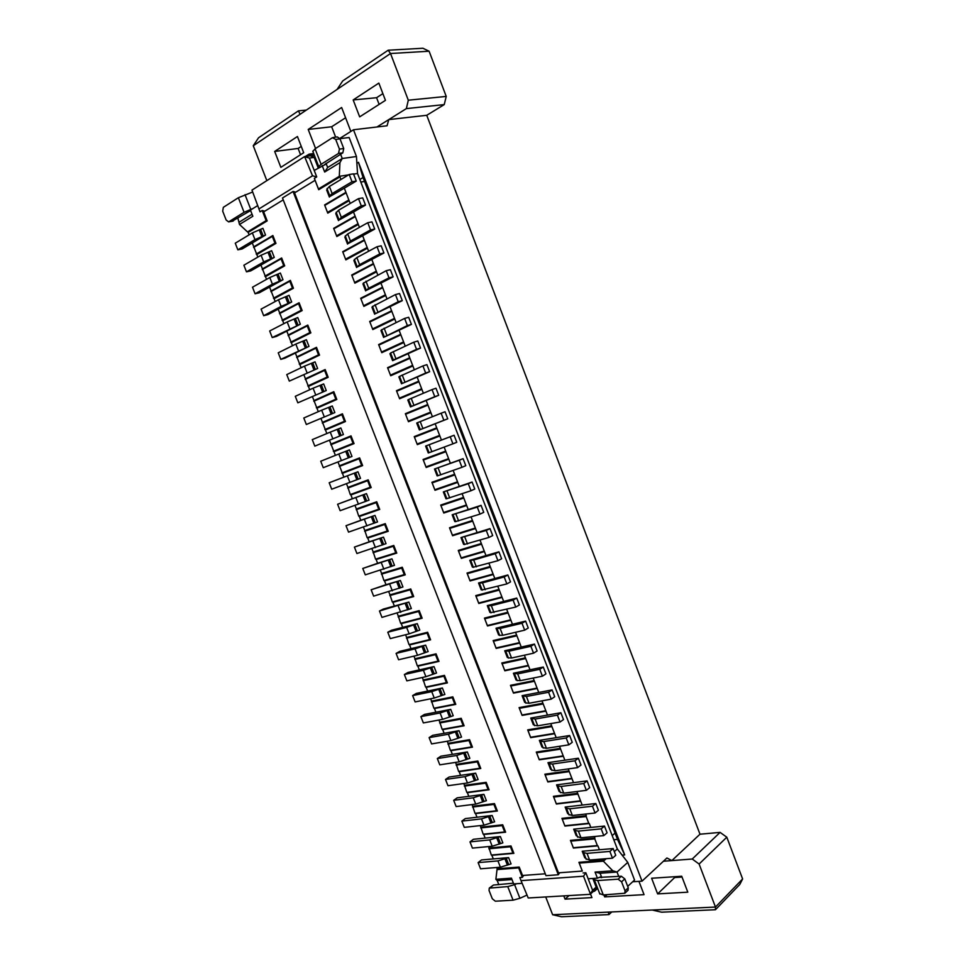 <?xml version="1.0" encoding="UTF-8"?>
<svg xmlns="http://www.w3.org/2000/svg" width="965" height="965" viewBox="0 0 965 965"><rect width="100%" height="100%" fill="white"/><g stroke="black" fill="none" stroke-linecap="round" stroke-linejoin="round"><path stroke-width="1.45" d="M282.492 197.994L293.071 191.48L558.313 874.76L545.997 875.653L282.492 197.994L545.273 873.795L522.511 875.484L519.218 867.053L497.156 868.802L496.649 867.511M283.215 199.876L263.662 211.878L267.172 220.889L248.162 232.396L249.127 234.845M252.287 242.927L265.532 235.05L254.977 239.609L237.848 249.814L242.094 248.982L252.287 242.927L253.795 246.799L272.878 235.52L272.311 236.377L274.941 243.12L275.954 243.385L272.878 235.52M275.954 243.385L256.835 254.543L257.836 257.124M246.473 271.816L250.683 270.924L274.265 257.414L263.698 261.925L246.473 271.816L243.88 265.23L261.081 255.23L271.647 250.707L274.265 257.414M260.936 265.049L262.456 268.909L281.647 257.981L281.068 258.837L283.698 265.568L284.699 265.833L281.647 257.981M284.699 265.833L265.472 276.641L266.533 279.343M255.074 293.782L259.271 292.805L282.974 279.729L272.407 284.192L255.074 293.782L252.504 287.196L269.802 277.522L280.357 273.035L282.974 279.729M269.573 287.124L271.081 290.972L290.381 280.393L289.814 281.249L292.431 287.968L293.444 288.233L290.381 280.393M293.444 288.233L274.096 298.692L275.206 301.514M263.674 315.688L267.824 314.65L291.671 301.985L281.104 306.412L263.674 315.688L261.093 309.114L278.499 299.753L289.066 295.314L291.671 301.985M278.197 309.15L279.693 312.998L299.102 302.757L298.535 303.613L301.152 310.308L302.154 310.573L299.102 302.757M302.154 310.573L282.709 320.694L283.867 323.649M272.239 337.545L276.364 336.435L300.344 324.204L272.239 337.545L269.669 330.983L287.172 321.936L297.739 317.545L300.344 324.204M286.786 331.116L288.294 334.964L307.811 325.072L307.244 325.929L309.849 332.611L310.851 332.865L307.811 325.072M310.851 332.865L291.297 342.635L292.504 345.723M280.791 359.354L284.88 358.184L308.993 346.375L280.791 359.354L278.234 352.816L295.821 344.071L306.4 339.728L308.993 346.375M295.374 353.045L296.87 356.881L316.496 347.328L315.929 348.184L318.534 354.855L319.524 355.108L316.496 347.328M319.524 355.108L299.862 364.541L301.116 367.749M289.319 381.115L317.63 368.485L289.319 381.115L286.762 374.589L304.458 366.157L315.036 361.863L317.63 368.485M303.927 374.927L305.423 378.75L325.157 369.547L324.59 370.391L327.183 377.05L328.184 377.303L325.157 369.547M328.184 377.303L308.414 386.398L309.717 389.727M297.835 402.827L326.242 390.56L297.835 402.827L295.29 396.313L313.082 388.195L323.661 383.937L326.242 390.56M312.467 396.76L313.963 400.572L333.806 391.706L333.239 392.562L335.832 399.196L336.821 399.45L333.806 391.706M336.821 399.45L316.942 408.195L318.305 411.657M306.339 424.491L334.843 412.574L306.339 424.491L303.794 418.002L321.683 410.185L332.262 405.976L334.843 412.574M320.995 418.545L322.479 422.344L342.43 413.816L341.863 414.673L344.445 421.295L345.446 421.548L342.43 413.816M345.446 421.548L325.458 429.956L326.858 433.538M314.807 446.119L343.419 434.54L314.807 446.119L312.274 439.63L330.259 432.115L340.85 427.953L343.419 434.54M329.499 440.281L330.983 444.081L351.031 435.878L350.476 436.735L353.045 443.345L354.046 443.598L351.031 435.878M354.046 443.598L333.95 451.668L335.398 455.371M323.275 467.687L351.984 456.457L323.275 467.687L320.73 461.222L338.824 454.008L349.414 449.895L351.984 456.457M337.979 461.97L339.463 465.757L359.619 457.893L359.064 458.749L361.634 465.347L362.623 465.588L359.619 457.893M362.623 465.588L342.43 473.332L343.914 477.12L357.955 471.776L355.639 472.669L358.208 479.219L331.707 489.219L329.186 482.765L355.639 472.669M346.483 483.682L347.931 487.385L368.196 479.858L367.629 480.715L370.198 487.289L350.283 494.562L347.931 487.385M352.37 498.724L366.483 493.622L369.04 500.159L340.138 510.69L337.605 504.249L352.37 498.724L350.886 494.949L371.187 487.542L368.196 479.858M354.975 505.407L356.375 508.965L376.736 501.776L376.181 502.632L378.738 509.194L358.727 516.142L356.375 508.965M360.801 520.28L374.987 515.406L377.544 521.932L348.534 532.125L346.013 525.696L360.801 520.28L359.33 516.516L379.728 509.436L376.736 501.776M363.455 527.083L364.794 530.509L385.264 523.645L384.709 524.49L387.267 531.039L367.146 537.674L364.794 530.509M369.221 541.799L383.479 537.143L386.024 543.657L356.917 553.512L354.408 547.095L369.221 541.799L367.749 538.036L388.256 531.293L385.264 523.645M371.923 548.711L373.214 551.992L393.78 545.466L393.225 546.311L395.771 552.849L375.554 559.145L373.214 551.992M377.617 563.258L391.947 558.844L394.492 565.345L365.289 574.851L362.78 568.457L377.617 563.258L376.145 559.507L396.76 553.09L393.78 545.466M380.367 570.291L381.597 573.439L402.272 567.239L401.717 568.083L404.263 574.609L383.949 580.58L381.597 573.439M386 584.681L400.403 580.484L402.936 586.973L373.636 596.141L371.139 589.76L386 584.681L384.528 580.93L405.24 574.851L402.272 567.239M388.786 591.822L389.969 594.838L410.752 588.964L410.185 589.808L412.731 596.31L392.309 601.967L389.969 594.838M394.359 606.056L408.834 602.088L411.355 608.553L381.971 617.383L379.474 611.014L383.214 609.108L394.359 606.056L392.9 602.317L413.708 596.551L410.752 588.964M397.194 613.306L398.328 616.189L419.208 610.64L418.641 611.484L421.174 617.974L400.668 623.318L398.328 616.189M402.695 627.383L417.254 623.643L419.775 630.097L409.148 633.848L390.282 638.589L387.785 632.232L391.501 630.254L402.695 627.383L401.247 623.643L422.151 618.215L419.208 610.64M405.577 634.741L406.651 637.491L427.64 632.268L427.085 633.1L429.606 639.59L408.991 644.608L406.651 637.491M411.03 648.661L425.649 645.139L428.158 651.58L417.531 655.295L398.581 659.746L396.096 653.401L399.775 651.363L411.03 648.661L409.57 644.934L430.583 639.819L427.64 632.268M413.949 656.14L414.974 658.745L436.059 653.848L435.492 654.68L438.026 661.146L417.314 665.85L414.974 658.745M419.329 669.891L434.021 666.598L436.53 673.027L425.903 676.694L406.856 680.856L404.371 674.523L408.026 672.424L419.329 669.891L417.881 666.176L439.003 661.387L436.059 653.848M422.308 677.478L423.273 679.963L444.455 675.379L443.9 676.212L446.409 682.665L425.601 687.056L423.273 679.963M427.628 691.073L442.38 688.009L444.889 694.426L434.25 698.045L415.119 701.917L412.634 695.596L416.265 693.437L427.628 691.073L426.168 687.37L447.386 682.894L444.455 675.379M430.631 698.781L431.548 701.121L452.838 696.863L452.283 697.695L454.792 704.136L433.888 708.214L431.548 701.121M435.891 712.218L450.715 709.372L453.224 715.765L442.585 719.359L423.358 722.93L420.885 716.633L424.479 714.414L435.891 712.218L434.443 708.515L455.769 704.366L452.838 696.863M438.954 720.035L439.811 722.242L461.198 718.298L460.643 719.142L463.152 725.559L442.139 729.323L439.811 722.242M444.141 733.316L459.038 730.686L461.535 737.067L450.896 740.613L431.584 743.906L429.111 737.622L432.682 735.33L444.141 733.316L442.706 729.624L464.117 725.789L461.198 718.298M447.253 741.241L448.062 743.315L469.545 739.685L468.99 740.529L471.487 746.934L450.39 750.384L448.062 743.315M452.38 754.365L467.35 751.952L469.834 758.321L459.195 761.831L439.787 764.835L437.326 758.562L440.86 756.21L452.38 754.365L450.945 750.686L472.452 747.163L469.545 739.685M455.528 762.398L456.288 764.34L477.868 761.035L477.313 761.868L479.81 768.261L458.604 771.409L456.288 764.34M460.607 775.365L475.636 773.182L478.121 779.539L467.47 783.001L447.977 785.715L445.516 779.455L449.027 777.054L460.607 775.365L459.159 771.698L480.775 768.49L477.868 761.035M463.791 783.508L464.503 785.329L486.179 782.325L485.624 783.17L488.109 789.539L466.819 792.386L464.503 785.329M468.797 796.33L483.899 794.352L486.384 800.697L475.733 804.122L456.143 806.559L453.695 800.311L457.181 797.838L468.797 796.33L467.362 792.663L489.074 789.768L486.179 782.325M472.03 804.581L472.693 806.27L494.466 803.58L493.911 804.412L496.396 810.781L475.009 813.314L472.693 806.27M476.987 817.234L492.15 815.485L494.623 821.818L483.972 825.196L464.298 827.355L461.849 821.119L465.311 818.585L476.987 817.234L475.552 813.579L497.361 811.01L494.466 803.58M480.256 825.594L480.86 827.162L502.729 824.786L502.186 825.618L504.659 831.963L483.175 834.194L480.86 827.162M485.154 838.102L500.389 836.571L502.849 842.891L492.186 846.221L472.428 848.102L469.991 841.878L473.417 839.285L485.154 838.102L483.718 834.46L505.624 832.192L502.729 824.786M488.459 846.57L489.026 848.006L510.992 845.943L510.437 846.775L512.91 853.108L491.33 855.038L489.026 848.006M493.296 858.934L508.603 857.608L511.064 863.916L500.401 867.209L480.546 868.802L478.121 862.601L481.511 859.948L493.296 858.934L491.873 855.292L513.875 853.337L510.992 845.943M441.427 440.052L425.613 446.059L450.209 436.771L452.923 443.828L456.783 442.284L454.081 435.251L441.427 440.052L439.859 435.987L417.338 444.624L414.238 436.614L436.723 427.845L435.155 423.768L419.389 429.968L420.306 429.594L417.459 422.694L441.138 413.213L443.852 420.282L420.137 429.63M432.417 416.687L430.885 412.706L408.472 421.717L405.36 413.683L427.736 404.54L426.168 400.463L410.487 406.916L411.38 406.506L408.509 399.534L432.043 389.595L434.769 396.687L411.199 406.482M423.37 393.213L421.886 389.365L399.594 398.75L396.47 390.704L418.738 381.187L417.157 377.098L402.441 383.358M414.299 369.692L412.875 365.976L390.692 375.747L387.568 367.677L409.715 357.774L408.123 353.673L392.61 360.669L393.479 360.198L390.548 353.045L413.792 342.201L416.53 349.33L393.25 360.042M405.216 346.121L403.828 342.527L381.766 352.671L378.63 344.589L400.656 334.312L399.076 330.199L384.504 336.954M396.096 322.479L394.769 319.029L372.816 329.56L369.679 321.454L391.597 310.79L390.005 306.677L375.506 313.661M386.965 298.788L385.686 295.471L363.853 306.387L360.705 298.257L382.502 287.22L380.91 283.083L366.471 290.308M377.81 275.049L376.579 271.865L354.867 283.155L351.718 275.013L373.395 263.59L371.79 259.44L357.436 266.907M368.63 251.238L367.46 248.198L345.856 259.875L342.696 251.708L364.251 239.899L362.659 235.75L348.365 243.445M359.426 227.378L358.305 224.471L336.833 236.534L333.661 228.355L355.096 216.148L353.492 211.986L339.282 219.936M350.211 203.458L349.137 200.684L327.774 213.144L324.602 204.942L345.928 192.349L344.312 188.175L330.175 196.353M340.959 179.478L339.945 176.848L318.703 189.707L315.072 180.31L294.542 192.916L558.458 872.83L582.317 871.069L578.928 862.3L603.487 860.346L602.956 858.959M612.486 858.187L615.742 855.316L613.149 848.573L582.221 851.251L583.343 851.48L583.632 852.674L587.01 853.362L609.88 851.42L612.486 858.187L589.579 860.032L585.996 858.802M599.41 849.767L597.902 845.859L573.415 848.042L570.436 840.358L594.898 838.054L594.307 836.522M603.788 835.618L607.082 832.831L604.488 826.064L573.692 829.176L574.79 829.369L575.068 830.503L578.409 831.106L601.183 828.839L603.788 835.618L580.99 837.789L577.444 836.679M590.809 827.451L589.301 823.543L564.911 826.064L561.932 818.356L586.286 815.715L585.634 814.038M595.079 813.013L598.409 810.286L595.803 803.507L565.14 807.054L566.238 807.223L566.479 808.296L569.796 808.803L592.474 806.209L595.079 813.013L572.378 815.497L568.88 814.508M582.184 805.075L580.665 801.167L556.383 804.026L553.403 796.306L577.649 793.314L576.949 791.505M586.358 790.335L589.712 787.681L587.094 780.89L556.564 784.871L557.649 785.015L557.879 786.029L561.16 786.439L583.729 783.532L586.358 790.335L563.753 793.158L560.291 792.289M573.536 782.663L572.016 778.731L547.843 781.952L544.851 774.207L568.988 770.866L568.24 768.924M577.601 767.621L580.99 765.028L578.373 758.225L547.975 762.652L549.254 763.713L552.499 764.027L574.971 760.794L577.601 767.621L555.092 770.758L551.678 770.01M564.875 760.191L563.355 756.258L539.278 759.817L536.287 752.061L560.315 748.37L559.507 746.283M568.831 744.835L572.257 742.326L569.627 735.511L539.363 740.372L540.605 741.337L543.826 741.566L566.202 737.996L568.831 744.835L546.431 748.309L543.054 747.682M556.19 737.67L554.67 733.726L530.702 737.646L527.698 729.866L551.618 725.825L550.762 723.593M560.05 722.013L563.5 719.576L560.87 712.737L530.738 718.044L535.129 719.058L557.408 715.149L560.05 722.013L537.734 725.813L534.405 725.306M547.481 715.089L545.961 711.133L522.101 715.415L519.086 707.61L542.909 703.22L541.992 700.843M551.232 699.13L554.718 696.766L552.089 689.903L522.089 695.669L526.408 696.489L548.59 692.255L551.232 699.13L529.025 703.268L525.744 702.882M538.76 692.472L537.228 688.503L513.476 693.123L510.461 685.319L534.176 680.566L533.199 678.057M542.402 676.188L545.925 673.896L543.283 667.032L513.416 673.232L517.674 673.872L539.749 669.3L542.402 676.188L520.292 680.663L517.047 680.397M530.014 669.782L528.482 665.814L504.84 670.796L501.812 662.967L525.418 657.853L524.393 655.199M533.548 653.196L537.107 650.977L534.453 644.101L504.731 650.76L508.917 651.194L530.883 646.297L533.548 653.196L511.546 658.009L508.338 657.865M521.245 647.057L519.713 643.076L496.179 648.408L493.139 640.567L516.637 635.103L515.563 632.292M524.67 630.157L528.265 628.01L525.611 621.11L496.022 628.227L500.135 628.468L522.005 623.233L524.67 630.157L502.765 635.296L499.617 635.284M512.463 624.271L510.919 620.278L487.494 625.971L484.454 618.107L507.843 612.28L506.709 609.337M515.78 607.057L519.399 604.983L516.733 598.071L487.289 605.634L491.33 605.694L513.103 600.121L515.78 607.057L490.871 612.642M503.658 601.424L502.114 597.432L478.797 603.487L475.745 595.61L499.026 589.422L497.831 586.322M506.866 583.909L510.521 581.907L507.855 574.971L478.544 582.993L482.512 582.872L504.188 576.949L506.866 583.909L482.102 589.953M494.828 578.542L493.284 574.525L470.076 580.954L467.024 573.053L490.184 566.491L488.941 563.258M497.928 560.701L501.619 558.771L498.941 551.823L469.774 560.303L473.682 559.99L495.238 553.729L497.928 560.701L473.308 567.215M485.986 555.587L484.43 551.57L461.342 558.361L458.279 550.436L481.33 543.524L480.027 540.135M488.966 537.433L492.693 535.587L490.015 528.615L460.981 537.565L486.276 530.448L488.966 537.433L464.503 544.417M477.108 532.596L475.564 528.567L452.573 535.72L449.509 527.783L472.452 520.497L471.089 516.963M479.991 514.116L483.742 512.343L481.065 505.358L452.175 514.767L477.289 507.108L479.991 514.116L455.673 521.57M468.23 509.544L466.662 505.503L443.804 513.018L440.716 505.069L463.55 497.409L462.126 493.73M470.992 490.739L474.78 489.038L472.09 482.042L443.345 491.921L468.278 483.718L470.992 490.739L446.819 498.664M459.316 486.432L457.748 482.379L434.998 490.268L431.91 482.295L454.624 474.273L453.152 470.45M461.97 467.313L465.793 465.685L463.091 458.677L434.491 469.014L459.256 460.269L461.97 467.313L437.953 475.709M450.39 463.272L448.822 459.207L426.18 467.47L423.08 459.485L445.685 451.089L444.153 447.109M614.319 851.613L617.335 848.971L357.532 173.507L353.588 174.122M339.945 176.848L339.294 176.318L348.582 174.882M345.928 192.349L349.137 200.684M355.096 216.148L358.305 224.471M364.251 239.899L367.46 248.198M373.395 263.59L376.579 271.865M382.502 287.22L385.686 295.471M391.597 310.79L394.769 319.029M400.656 334.312L403.828 342.527M409.715 357.774L412.875 365.976M418.738 381.187L421.886 389.365M427.736 404.54L430.885 412.706M436.723 427.845L439.859 435.987M445.685 451.089L448.822 459.207M454.624 474.273L457.748 482.379M463.55 497.409L466.662 505.503M472.452 520.497L475.564 528.567M481.33 543.524L484.43 551.57M490.184 566.491L493.284 574.525M499.026 589.422L502.114 597.432M507.843 612.28L510.919 620.278M516.637 635.103L519.713 643.076M525.418 657.853L528.482 665.814M534.176 680.566L537.228 688.503M542.909 703.22L545.961 711.133M551.618 725.825L554.67 733.726M560.315 748.37L563.355 756.258M568.988 770.866L572.016 778.731M577.649 793.314L580.665 801.167M586.286 815.715L586.165 816.547L562.257 819.128L564.815 825.738L588.746 823.254L586.165 816.547M594.898 838.054L594.778 838.887L570.773 841.13L573.331 847.728L597.359 845.581L594.778 838.887M603.487 860.346L603.378 861.19L606.237 858.693M293.071 191.48L295.724 192.192M558.313 874.76L559.652 872.734M545.997 875.653L545.261 873.808M350.886 494.949L350.283 494.562M359.33 516.516L358.727 516.142M367.749 538.036L367.146 537.674M523.681 875.4L522.367 877.366L518.675 867.885L497.023 869.598L497.156 868.802M248.162 232.396L247.523 231.926L266.159 220.623L262.203 210.491L260.031 211.83L251.974 190.105L304.602 156.583L310.368 155.799L314.156 157.404L318.788 167.584M256.835 254.543L253.795 246.799M265.472 276.641L262.456 268.909M274.096 298.692L271.081 290.972M282.709 320.694L279.693 312.998M291.297 342.635L288.294 334.964M299.862 364.541L296.87 356.881M308.414 386.398L305.423 378.75M316.942 408.195L313.963 400.572M325.458 429.956L322.479 422.344M333.95 451.668L330.983 444.081M342.43 473.332L339.463 465.757M617.335 848.971L627.769 862.396L634.548 880.044L627.696 886.365M339.933 138.658L349.137 137.513L356.447 156.511L357.532 173.507M514.598 884.676L507.759 886.594L489.267 888.114L489.062 890.49L492.295 898.741L495.334 901.201L513.078 900.176L519.906 898.294L514.598 884.676L516.782 883.699L513.694 883.916L511.45 878.162L495.877 879.296L497.228 880.623L511.993 879.561M526.709 895.218L519.906 898.294M593.499 878.427L596.177 887.125L592.619 890.297L588.168 878.789L593.994 878.391L594.319 879.742L597.745 880.538L618.107 879.175L621.581 881.817L625.043 890.816L624.825 893.252L603.306 894.941L599.663 893.59M599.844 877.354L621.339 876.244L624.813 878.886L628.263 887.836L628.046 890.285L624.825 893.252M597.504 887.957L595.682 888.065M593.198 891.551L594.488 891.238L594.681 889.971M592.619 890.297L590.085 894.338L594.428 890.454L596.177 887.125L592.836 878.476M489.267 888.114L493.441 885.05L513.416 883.192M601.364 876.558L597.419 878.162L595.067 872.083L600.085 873.241L601.774 877.595M590.085 894.338L528.217 897.981L521.016 880.635L583.535 876.232L585.839 872.758L588.168 878.789M522.065 883.337L516.782 883.699M593.994 878.391L597.419 878.162M497.228 880.623L498.821 884.688M627.769 862.396L617.033 872.034L618.734 876.425M595.067 872.083L612.799 870.804L617.033 872.034L600.085 873.241M478.121 862.601L497.94 860.913L508.603 857.608M469.991 841.878L489.725 839.912L500.389 836.571M461.849 821.119L481.499 818.875L492.15 815.485M453.695 800.311L473.248 797.79L483.899 794.352M445.516 779.455L464.985 776.656L475.636 773.182M437.326 758.562L456.698 755.474L467.35 751.952M429.111 737.622L448.399 734.244L459.038 730.686M420.885 716.633L440.088 712.966L450.715 709.372M412.634 695.596L431.741 691.652L442.38 688.009M404.371 674.523L423.394 670.277L434.021 666.598M396.096 653.401L415.022 648.866L425.649 645.139M387.785 632.232L406.627 627.407L417.254 623.643M379.474 611.014L408.834 602.088M371.139 589.76L400.403 580.484M362.78 568.457L391.947 558.844M354.408 547.095L383.479 537.143M346.013 525.696L374.987 515.406M337.605 504.249L366.483 493.622M329.186 482.765L343.914 477.12M583.535 876.232L590.327 893.771M521.016 880.635L519.833 877.547L522.367 877.366M497.023 869.598L495.877 879.296M452.923 443.828L429.063 452.718L426.385 445.806M450.209 436.771L454.081 435.251M459.256 460.269L463.091 458.677M468.278 483.718L472.09 482.042M477.289 507.108L481.065 505.358M486.276 530.448L490.015 528.615M495.238 553.729L498.941 551.823M504.188 576.949L507.855 574.971M513.103 600.121L516.733 598.071M522.005 623.233L525.611 621.11M530.883 646.297L534.453 644.101M539.749 669.3L543.283 667.032M548.59 692.255L552.089 689.903M557.408 715.149L560.87 712.737M566.202 737.996L569.627 735.511M574.971 760.794L578.373 758.225M583.729 783.532L587.094 780.89M592.474 806.209L595.803 803.507M601.183 828.839L604.488 826.064M609.88 851.42L613.149 848.573M582.281 871.069L579.265 863.096L603.378 861.19L612.799 870.804M583.089 872.963L585.839 872.758M347.75 488.085L367.629 480.715M356.194 509.677L376.181 502.632M364.625 531.22L384.709 524.49M373.033 552.716L393.225 546.311M381.428 574.163L401.717 568.083M389.8 595.562L410.185 589.808M398.159 616.912L418.641 611.484M406.494 638.227L427.085 633.1M414.817 659.481L435.492 654.68M423.116 680.699L443.9 676.212M431.403 701.869L452.283 697.695M439.666 722.99L460.643 719.142M447.917 744.075L468.99 740.529M456.143 765.112L477.313 761.868M464.358 786.101L485.624 783.17M472.548 807.042L493.911 804.412M480.727 827.934L502.186 825.618M488.881 848.79L510.437 846.775M519.218 867.053L518.675 867.885M513.875 853.337L512.91 853.108M505.624 832.192L504.659 831.963M497.361 811.01L496.396 810.781M489.074 789.768L488.109 789.539M480.775 768.49L479.81 768.261M472.452 747.163L471.487 746.934M464.117 725.789L463.152 725.559M455.769 704.366L454.792 704.136M447.386 682.894L446.409 682.665M439.003 661.387L438.026 661.146M430.583 639.819L429.606 639.59M422.151 618.215L421.174 617.974M413.708 596.551L412.731 596.31M405.24 574.851L404.263 574.609M396.76 553.09L395.771 552.849M388.256 531.293L387.267 531.039M379.728 509.436L378.738 509.194M371.187 487.542L370.198 487.289M357.955 471.776L360.512 478.338L358.208 479.219M580.122 800.866L556.286 803.688L553.729 797.066L577.528 794.147M571.473 778.429L547.734 781.59L545.177 774.955L568.868 771.686M562.8 755.945L539.17 759.455L536.6 752.797L560.195 749.19M554.103 733.4L530.581 737.26L528 730.589L551.498 726.633M545.394 710.807L521.981 715.005L519.387 708.322L542.776 704.028M536.661 688.166L513.356 692.713L510.762 686.019L534.043 681.362M527.903 665.464L504.707 670.361L502.114 663.655L525.274 658.649M519.134 642.714L496.034 647.961L493.441 641.23L516.504 635.887M510.34 619.916L487.349 625.513L484.744 618.77L507.699 613.065M501.535 597.058L478.652 603.016L476.034 596.249L498.881 590.194M490.039 567.263L467.301 573.68L469.919 580.46L492.693 574.151M483.839 551.184L461.173 557.854L458.544 551.063L481.173 544.284M474.961 528.169L452.416 535.201L449.774 528.386L472.295 521.245M466.071 505.093L443.623 512.487L440.981 505.66L463.393 498.157M457.145 481.969L434.817 489.725L432.175 482.886L454.467 475.021M448.206 458.785L425.987 466.903L423.333 460.052L445.528 451.825M429.051 452.669L428.279 452.959L425.613 446.059M437.917 475.636L437.145 475.89L434.491 469.014M446.771 498.543L445.987 498.784L443.345 491.921M455.601 521.389L454.817 521.619L452.175 514.767M449.509 527.783L449.774 528.386M464.418 544.188L463.622 544.393L460.981 537.565M458.279 550.436L458.544 551.063M473.2 566.938L472.404 567.118L469.774 560.303M467.024 573.053L467.301 573.68M481.981 589.639L481.173 589.796L478.544 582.993M475.745 595.61L476.034 596.249M490.727 612.28L489.906 612.413L487.289 605.634M484.454 618.107L484.744 618.77M499.46 634.874L498.64 634.982L496.022 628.227M493.139 640.567L493.441 641.23M508.169 657.406L507.337 657.503L504.731 650.76M501.812 662.967L502.114 663.655M516.854 679.891L516.022 679.975L513.416 673.232M510.461 685.319L510.762 686.019M525.527 702.327L524.683 702.387L522.089 695.669M519.086 707.61L519.387 708.322M534.176 724.715L533.331 724.751L530.738 718.044M527.698 729.866L528 730.589M542.8 747.043L541.956 747.067L539.363 740.372M536.287 752.061L536.6 752.797M551.413 769.322L550.557 769.322L547.975 762.652M544.851 774.207L545.177 774.955M560.014 791.553L559.145 791.529L556.564 784.871M553.403 796.306L553.729 797.066M568.578 813.736L567.71 813.688L565.14 807.054M561.932 818.356L562.257 819.128M577.13 835.859L576.25 835.799L573.692 829.176M570.436 840.358L570.773 841.13M585.659 857.933L584.778 857.861L582.221 851.251M578.928 862.3L579.265 863.096M348.486 200.165L327.533 212.409L327.774 213.144M324.602 204.942L327.533 212.409M345.723 193.012L324.807 205.376M349.209 174.508L352.008 181.758L356.254 181.07L353.48 173.857L349.209 174.508L329.391 186.462L327.123 188.935M356.254 181.07L344.312 188.175M352.008 181.758L332.141 193.591L329.753 195.726L330.127 196.257M329.379 197.065L326.64 189.996L327.328 189.466M356.447 156.511L342.249 158.501L339.933 162.627L339.294 176.318L318.45 188.947L314.361 178.368L316.725 176.909L314.216 170.431L326.291 163.953L327.666 167.5L324.674 172.023L322.153 165.498M318.703 189.707L318.45 188.947M315.036 180.334L314.361 178.368M327.666 167.5L342.249 158.501L340.597 154.231M339.933 162.627L324.674 172.023M258.885 208.971L312.515 175.787L316.725 176.909M264.808 211.178L262.203 210.491M267.172 220.889L266.159 220.623M257.595 205.654L250.442 210.105L252.842 216.257L239.489 224.471L247.523 231.926M237.873 218.114L239.489 224.471M326.037 163.29L326.291 163.953M324.638 164.569L342.84 152.832L343.733 148.538L340.018 138.876L337.352 136.934L333.359 137.428M319.21 167.319L318.727 166.571L321.08 164.303L338.534 153.423L339.439 149.105L335.699 139.418L332.479 137.693L315.085 148.791L312.877 151.457M314.313 155.136L311.888 156.439M311.261 156.173L309.09 154.147L305.326 156.475M313.034 153.712L313.697 153.568M250.586 210.575L232.276 221.142M232.903 221.13L228.621 221.878L226.16 220.032L222.698 211.19L223.337 207.33L238.379 197.728L252.323 192.156M312.515 175.787L304.602 156.583M318.221 167.934L314.156 157.404L309.427 158.043L305.217 156.921M314.216 170.431L309.427 158.043M253.071 208.464L244.073 212.312L228.621 221.878M239.404 222.034L252.046 214.23M237.848 249.814L235.255 243.204L252.347 232.903L262.902 228.319L265.532 235.05M253.59 247.438L272.311 236.377M256.195 254.072L274.941 243.12M381.585 329.861L404.625 318.414L407.375 325.555L384.48 336.918M399.57 376.398L422.923 365.928L425.661 373.033L402.441 383.382M419.389 429.968L416.723 423.056L417.459 422.694M443.852 420.282L447.748 418.822L445.046 411.766L441.138 413.213M434.769 396.687L438.701 395.3L435.987 388.232L432.043 389.595M425.661 373.033L429.63 371.718L426.904 364.637L422.923 365.928M416.53 349.33L420.535 348.088L417.797 340.983L413.792 342.201M407.375 325.555L411.416 324.397L408.678 317.28L404.625 318.414M383.636 337.461L380.946 330.488L381.67 330.09M411.416 324.397L399.076 330.199M381.766 352.671L378.63 344.589M392.61 360.669L389.92 353.709L390.656 353.335M420.535 348.088L408.123 353.673M390.692 375.747L387.568 367.677M401.561 383.817L398.871 376.881L399.619 376.531M429.63 371.718L417.157 377.098M399.594 398.75L396.47 390.704M410.487 406.916L407.809 399.993L408.557 399.667M438.701 395.3L426.168 400.463M408.472 421.717L405.36 413.683M447.748 418.822L435.155 423.768M417.338 444.624L414.238 436.614M439.256 435.553L417.145 444.033M436.566 428.569L414.48 437.169M430.269 412.26L408.279 421.114M427.567 405.264L405.614 414.226M421.271 388.919L399.389 398.147M418.569 381.911L396.712 391.235M412.248 365.518L390.475 375.12M409.534 358.485L387.797 368.196M403.201 342.068L381.549 352.032M400.487 335.024L378.859 345.096M305.23 379.426L324.59 370.391M307.799 385.976L327.183 377.05M313.77 401.247L333.239 392.562M316.339 407.785L335.832 399.196M322.298 423.032L341.863 414.673M324.855 429.558L344.445 421.295M330.802 444.756L350.476 436.735M333.347 451.27L353.045 443.345M339.282 466.445L359.064 458.749M341.827 472.947L361.634 465.347M336.254 212.565L338.57 210.225L358.51 198.633L361.284 205.859L341.32 217.342L339.234 219.839M345.361 236.136L347.726 233.928L367.774 222.71L370.548 229.923L350.464 241.021L348.329 243.361M354.457 259.645L356.857 257.571L377.026 246.726L379.788 253.916L359.595 264.663L357.4 266.835M363.516 283.107L386.241 270.683L389.016 277.848L368.702 288.233L366.447 290.248M372.562 306.508L395.445 294.578L398.207 301.731L375.481 313.613M398.207 301.731L402.284 300.658L399.534 293.517L395.445 294.578M389.016 277.848L393.117 276.859L390.367 269.705L386.241 270.683M379.788 253.916L383.937 252.999L381.175 245.822L377.026 246.726M370.548 229.923L374.734 229.079L371.971 221.89L367.774 222.71M361.284 205.859L365.506 205.099L362.731 197.897L358.51 198.633M338.474 220.599L335.748 213.542L336.435 213.048M365.506 205.099L353.492 211.986M336.833 236.534L333.661 228.355M347.545 244.085L344.831 237.04L345.53 236.57M374.734 229.079L362.659 235.75M345.856 259.875L342.696 251.708M356.604 267.51L353.89 260.49L354.601 260.031M383.937 252.999L371.79 259.44M354.867 283.155L351.718 275.013M365.639 290.875L362.924 283.879L363.648 283.433M393.117 276.859L380.91 283.083M363.853 306.387L360.705 298.257M374.649 314.192L371.947 307.208L372.671 306.798M402.284 300.658L390.005 306.677M372.816 329.56L369.679 321.454M394.142 318.559L372.599 328.896M391.416 311.49L369.909 321.948M385.047 294.988L363.624 305.712M382.321 287.908L360.934 298.74M375.94 271.37L354.637 282.468M373.202 264.265L351.935 275.483M366.809 247.691L345.615 259.163M364.07 240.575L342.913 252.167M357.653 223.952L336.58 235.81M354.903 216.823L333.866 228.802M262.251 269.561L281.068 258.837M264.844 276.183L283.698 265.568M270.888 291.623L289.814 281.249M273.469 298.233L292.431 287.968M279.5 313.649L298.535 303.613M282.082 320.247L301.152 310.308M288.101 335.615L307.244 325.929M290.67 342.201L309.849 332.611M296.677 357.545L315.929 348.184M299.247 364.107L318.534 354.855M300.091 114.28L298.402 110.866L258.56 137.766L253.264 145.751L337.099 89.419L342.744 80.903L388.183 50.216L422.887 48.25L429.111 51.217L390.523 53.521L408.304 100.203L406.362 108.611L388.786 119.6L387.049 125.788L353.492 129.768L642.027 881.154L632.678 881.769M715.451 909.73L715.475 907.052L652.256 910.031L661.628 912.19L715.451 909.73L739.805 884.435L742.616 878.946L726.802 837.198L720.083 832.385L699.987 834.206L426.747 115.293L444.238 104.594L446.228 96.428L429.111 51.217M339.813 138.429L353.492 129.768M356.881 163.29L358.473 162.313L363.045 177.548L617.491 839.417L624.693 854.93L358.473 162.313M622.123 855.135L624.693 854.93M426.747 115.293L388.786 119.6L376.977 126.982M699.987 834.206L671.869 860.575L666.936 857.981L642.027 881.154M682.026 877.052L674.656 877.547L674.354 876.739M657.623 893.892L687.804 892.179L681.724 876.244L651.616 878.247L657.623 893.892L674.656 877.547M590.508 893.952L591.931 897.607L565.044 899.139L563.789 895.894M565.044 899.139L569.097 895.58M652.256 910.031L608.336 912.106L608.939 914.591L561.497 916.75L552.631 914.736L545.72 896.955M608.336 912.106L552.631 914.736M607.021 894.724L604.645 896.895L603.873 894.905M638.939 881.359L644.053 894.651L604.645 896.895M742.616 878.946L715.475 907.052L699.106 864.049L692.243 859.031L663.45 861.226M608.939 914.591L611.774 911.949M726.802 837.198L699.106 864.049M720.083 832.385L692.243 859.031M612.184 835.581L615.067 833.109M613.8 839.755L617.491 839.417M300.549 154.726L298.125 148.453L301.273 146.415M382.876 93.641L376.579 97.718L379.124 104.389M274.675 151.445L280.851 167.343L303.698 152.711L297.437 136.511L274.675 151.445L298.125 148.453M378.847 83.087L385.445 100.348L359.668 116.861L353.178 99.938L378.847 83.087M353.178 99.938L376.579 97.718M337.099 89.419L390.523 53.521L388.183 50.216M345.591 117.754L331.658 126.765L308.209 129.443L341.646 107.501L350.85 131.445M335.651 137.139L331.658 126.765M253.264 145.751L266.847 180.636M308.209 129.443L315.567 148.489M446.228 96.428L408.304 100.203M444.238 104.594L406.362 108.611M298.402 110.866L306.363 110.07M360.814 182.047L364.541 181.444M359.824 179.466L363.045 177.548M600.749 876.811L601.074 877.643M628.263 887.836L625.043 890.816M621.581 881.817L624.813 878.886M594.898 889.549L596.623 888.005M507.759 886.594L513.078 900.176M490.075 887.776L493.441 885.05M621.339 876.244L618.107 879.175M603.306 894.941L597.745 880.538M507.421 865.183L504.948 858.874M506.251 858.283L508.712 864.592M497.94 860.913L500.401 867.209M499.207 844.158L496.734 837.849M498.036 837.258L500.509 843.579M489.725 839.912L492.186 846.221M490.98 823.097L488.507 816.776M489.81 816.185L492.283 822.518M481.499 818.875L483.972 825.196M482.729 801.987L480.256 795.643M481.559 795.064L484.044 801.408M473.248 797.79L475.733 804.122M474.466 780.83L471.981 774.485M473.296 773.906L475.781 780.263M464.985 776.656L467.47 783.001M466.179 759.636L463.695 753.267M465.009 752.688L467.494 759.057M456.698 755.474L459.195 761.831M457.88 738.382L455.396 732.001M456.71 731.434L459.207 737.815M448.399 734.244L450.896 740.613M449.569 717.091L447.072 710.698M448.387 710.131L450.884 716.525M440.088 712.966L442.585 719.359M441.234 695.753L438.725 689.336M440.052 688.781L442.549 695.186M431.741 691.652L434.25 698.045M432.875 674.366L430.366 667.937M431.693 667.382L434.202 673.799M423.394 670.277L425.903 676.694M424.504 652.931L421.982 646.49M423.321 645.935L425.83 652.376M415.022 648.866L417.531 655.295M416.108 631.448L413.587 624.994M414.926 624.439L417.447 630.893M406.627 627.407L409.148 633.848M407.7 609.916L405.167 603.451M406.506 602.908L409.039 609.373M398.219 605.899L400.74 612.353M399.269 588.348L396.736 581.859M398.075 581.316L400.608 587.794M389.788 584.344L392.321 590.821M390.825 566.72L388.28 560.219M389.631 559.688L392.164 566.178M381.332 562.74L383.877 569.229M382.357 545.044L379.812 538.542M381.163 538L383.708 544.513M372.876 541.088L375.409 547.589M373.877 523.332L371.32 516.806M372.671 516.275L375.216 522.801M364.384 519.399L366.929 525.913M365.373 501.559L362.816 495.021M364.167 494.49L366.724 501.028M355.88 497.651L358.437 504.176M356.845 479.75L354.288 473.188M347.364 475.854L349.921 482.391M431.85 451.717L429.172 444.769M440.788 474.852L438.11 467.916M449.702 497.928L447.036 491.016M458.604 520.955L455.938 514.056M467.482 543.934L464.816 537.047M476.336 566.853L473.682 559.99M485.166 589.724L482.512 582.872M493.971 612.534L491.33 605.694M502.765 635.296L500.135 628.468M511.546 658.009L508.917 651.194M520.292 680.663L517.674 673.872M529.025 703.268L526.408 696.489M537.734 725.813L535.129 719.058M546.431 748.309L543.826 741.566M555.092 770.758L552.499 764.027M563.753 793.158L561.16 786.439M572.378 815.497L569.796 808.803M580.99 837.789L578.409 831.106M589.579 860.032L587.01 853.362M332.141 193.591L329.391 186.462M338.534 153.423L342.84 152.832M250.731 209.272L245.026 194.677M233.265 220.973L228.982 221.721M238.379 197.728L244.073 212.312M343.733 148.538L339.439 149.105M321.08 164.303L315.085 148.791M335.699 139.418L340.018 138.876M310.633 155.281L314.18 154.81M260.61 229.344L263.24 236.063M252.347 232.903L254.977 239.609M261.841 236.546L259.223 229.827M348.305 457.88L345.735 451.318M347.098 450.788L349.668 457.362M338.824 454.008L341.381 460.57M339.752 435.975L337.171 429.389M338.534 428.87L341.103 435.456M330.259 432.115L332.829 438.689M331.164 414.009L328.595 407.411M329.958 406.892L332.527 413.49M321.683 410.185L324.252 416.771M322.575 391.995L319.982 385.385M321.357 384.878L323.938 391.488M313.082 388.195L315.664 394.794M313.951 369.945L311.369 363.31M312.732 362.804L315.326 369.438M304.458 366.157L307.051 372.767M386.856 335.217L384.13 328.184M395.891 358.63L393.177 351.61M404.914 381.983L402.212 374.987M413.913 405.276L411.223 398.292M422.899 428.52L420.209 421.56M305.314 347.834L302.721 341.188M304.096 340.693L306.689 347.328M295.821 344.071L298.414 350.705M296.665 325.675L294.06 319.017M295.435 318.522L298.04 325.181M287.172 321.936L289.765 328.582M287.98 303.468L285.375 296.798M286.762 296.303L289.367 302.974M278.499 299.753L281.104 306.412M279.295 281.213L276.678 274.518M278.065 274.036L280.67 280.719M269.802 277.522L272.407 284.192M270.574 258.909L267.956 252.203M269.344 251.72L271.961 258.415M261.081 255.23L263.698 261.925M341.32 217.342L338.57 210.225M350.464 241.021L347.726 233.928M359.595 264.663L356.857 257.571M368.702 288.233L365.976 281.165M377.785 311.755L375.059 304.699M597.673 888.391L594.488 891.238M594.319 879.742L599.868 894.073M437.965 475.757L435.299 468.857M446.843 498.736L444.19 491.848M455.709 521.667L453.055 514.791M464.551 544.549L461.897 537.686M473.369 567.372L470.727 560.52M482.174 590.134L479.533 583.306M490.944 612.859L488.314 606.044M499.713 635.513L497.084 628.722M508.446 658.13L505.829 651.351M517.168 680.687L514.55 673.932M525.865 703.196L523.259 696.453M534.538 725.656L531.944 718.925M543.198 748.056L540.605 741.337M551.835 770.408L549.254 763.713M560.46 792.711L557.879 786.029M569.061 814.967L566.479 808.296M577.637 837.162L575.068 830.503M586.189 859.308L583.632 852.674M329.753 195.726L327.002 188.621M318.727 166.571L312.756 151.131M313.336 153.58L309.09 154.147M384.239 336.725L381.537 329.728M402.236 383.286L399.534 376.314M338.884 219.369L336.146 212.288M348.003 242.951L345.265 235.882M357.086 266.485L354.36 259.428M366.157 289.946L363.443 282.914M375.216 313.372L372.502 306.351"/></g></svg>
